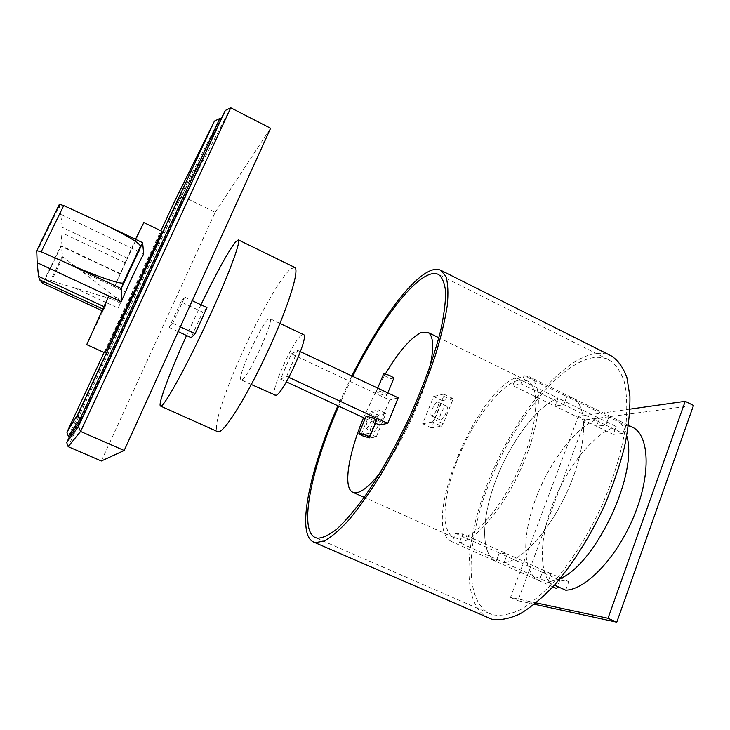 <?xml version="1.0" encoding="UTF-8"?>
<svg xmlns="http://www.w3.org/2000/svg" width="730" height="730" viewBox="0 0 730 730"><rect width="100%" height="100%" fill="white"/><g stroke="black" fill="none" stroke-linecap="round" stroke-linejoin="round"><path stroke-width="0.55" stroke-dasharray="3.65 2.74" d="M104.107 352.517L160.883 230.78M219.83 118.47L178.147 200.641L174.707 201.142M69.478 436.85L179.197 201.151L178.147 200.641L68.355 436.367M179.197 201.151L221.163 119.154M69.414 436.832L180.794 197.584L220.934 119.036M230.753 107.803L184.188 197.091L180.794 197.584M101.342 461.004L215.168 212.311L184.188 197.091L68.155 446.651M215.168 212.311L270.611 128.261M121.116 301.554L115.924 297.776L114.865 300.021L121.071 301.709L118.096 308.096L125.615 292.009L114.501 286.817L135.506 239.285M143.837 222.559L114.501 286.817L82.317 271.77L62.999 256.951L60.973 245.618L42.732 283.304M60.973 245.618L62.296 227.358L60.681 214.374L143.655 253.894M104.956 352.9C103.742 354.123 153.391 247.789 160.874 233.098L161.877 231.264M108.77 295.978L102.921 311.099L106.927 302.923L118.096 308.096M102.994 310.962L43.079 283.304L51.456 280.886L114.865 300.021M61.037 246.402L43.225 283.204M62.406 256.011L50.425 280.831M115.924 297.776L82.317 271.77M60.681 214.374L59.312 206.024L36.5 252.772M120.441 303.06L112.794 299.51M59.312 206.024L59.367 204.245M125.615 292.009L121.846 300.039L114.719 296.727M121.846 300.039L121.134 301.563M120.331 274.097L61.046 246.22M74.597 287.939L106.927 302.923L86.715 344.624M455.42 533.302L462.802 533.977L459.453 542.618L504.092 562.602L507.341 554.006L499.283 553.002L455.42 533.302L452.125 541.797C419.978 528.648 473.67 393.817 515.909 377.611L558.021 398.142L554.992 406.126L512.788 385.632L515.909 377.611M552.893 586.865L496.081 561.452L499.283 553.002L496.081 561.452C480.285 554.061 481.49 517.269 496.09 479.573C510.589 441.832 536.979 406.181 558.021 398.142L616.184 426.493L613.273 434.423L596.456 426.256L599.403 418.308C577.074 425.572 550.073 460.53 535.957 498.088C521.74 535.592 521.932 572.694 539.242 580.752L542.354 572.356L499.283 553.002L507.341 554.006L462.802 533.977M565.686 590.187L568.798 581.655L559.819 580.204L542.354 572.356L551.068 573.68L542.354 572.356L539.242 580.752C521.932 572.694 521.74 535.592 535.957 498.088C550.073 460.53 577.074 425.572 599.403 418.308L596.456 426.256L605.836 425.134L622.9 433.438L625.847 425.38L608.82 417.058L605.836 425.134L596.456 426.256L554.992 406.126L558.021 398.142C536.979 406.181 510.589 441.832 496.09 479.573C481.49 517.269 480.285 554.061 496.081 561.452L452.125 541.797M520.928 383.807L524.094 375.649L566.836 396.536L563.77 404.657L566.836 396.536L608.82 417.058L615.098 418.737C620.692 421.484 624.588 427.232 626.787 435.993C624.588 427.232 620.692 421.484 615.098 418.737L608.82 417.058L605.836 425.134L563.77 404.657L554.992 406.126L563.77 404.657L520.928 383.807L512.788 385.632M524.094 375.649L529.369 376.808C542.864 382.73 541.404 420.288 523.583 462.756C505.899 505.242 476.644 540.538 459.453 542.618M628.503 425.298L572.621 397.959L566.836 396.536L572.621 397.959C587.559 404.593 587.659 442.553 570.212 484.693C552.911 526.85 522.716 561.242 504.092 562.602L547.92 582.23L560.01 578.689L547.92 582.23L554.444 585.15M488.525 618.082C460.74 604.969 464.107 541.925 488.406 481.353C512.57 420.644 556.278 363.823 591.4 354.406C598.801 352.544 605.416 353.028 611.238 355.866M493.407 614.888C501.346 616.083 510.416 614.332 520.627 609.623C531.34 603.153 542.509 593.782 554.134 581.518C571.982 560.667 587.878 535.437 601.83 505.817C614.587 476.508 623.028 447.171 626.203 421.803C627.371 405.789 626.65 392.11 624.031 380.768C620.418 370.995 615.363 364.014 608.847 359.817C603.29 357.116 596.976 356.623 589.913 358.348C556.014 367.199 513.519 422.223 490.022 481.17C466.379 539.999 463.185 601.064 490.031 613.72L493.407 614.888M338.702 406.145L352.663 376.324M351.878 375.95L337.908 405.78M180.949 301.882L169.269 327.469L172.764 323.317L184.717 297.101L180.949 301.882L202.657 312.093L191.132 337.625M172.764 323.317L180.365 326.848M169.269 327.469L178.202 331.621M206.946 307.585L202.657 312.093M184.717 297.101L192.264 300.669M294.655 267.372L290.522 269.06C280.119 277.838 256.75 319.658 239.285 359.479C222.905 396.436 212.539 429.651 217.75 431.713M200.951 304.766L186.561 335.499M241.986 379.709C248.355 377.711 275.21 318.691 269.826 318.59L268.64 318.946C261.331 323.39 236.21 378.979 241.165 379.837L241.986 379.709M274.973 395.404C268.914 394.036 293.688 338.72 302.047 334.824L303.443 334.568M376.306 420.9L369.553 418.874L365.949 416.629M379.938 393.68C383.04 395.067 385.294 395.706 386.699 395.596C387.557 395.185 386.453 394.218 383.405 392.685C380.293 391.298 378.04 390.659 376.634 390.769C375.786 391.189 376.881 392.156 379.938 393.68M393.579 378.861C392.156 379.016 389.902 378.395 386.809 377.009L383.296 374.636M291.425 353.849L297.794 350.437L286.644 376.324L280.512 379.125L291.425 353.849L389.619 400.04L379.372 425.033M398.197 397.795L389.619 400.04M280.512 379.125L286.361 381.845M365.201 418.445L375.366 423.172M286.644 376.324L288.861 377.355M297.794 350.437L300.441 351.687M629.972 409.119L578.242 416.438L510.507 597.386L536.167 602.889M534.46 604.267L517.944 600.662L585.332 419.887L693.5 405.433M510.507 597.386L517.944 600.662M578.242 416.438L585.332 419.887M374.298 426.639C376.105 422.615 377.62 420.571 378.843 420.507C379.49 421.073 379.226 422.871 378.04 425.909C376.479 429.468 375.056 431.53 373.778 432.087L373.495 432.06C372.857 431.476 373.121 429.678 374.298 426.639M370.53 422.424C371.716 419.385 371.99 417.587 371.369 417.031C370.174 417.113 368.668 419.166 366.862 423.19C365.675 426.229 365.392 428.026 366.013 428.592L366.287 428.62C367.546 428.054 368.951 425.982 370.53 422.424M430.152 366.086C423.5 397.786 400.432 447.079 380.348 472.502M518.583 380.184L527.188 380.841C540.601 386.626 538.293 425.243 519.733 467.027C501.327 508.856 472.365 540.674 457.217 538.439L453.859 537.545C439.816 530.993 443.128 493.891 458.759 456.442C474.272 418.956 500.415 384.601 518.583 380.184M431.393 427.844L422.688 423.756L433.638 396.536L442.289 400.642L431.393 427.844L441.413 426.192L432.507 422.004L434.313 419.504L443.639 396.217L443.676 394.109L433.638 396.536M431.923 415.854L431.448 415.808C430.563 415.087 430.782 412.979 432.105 409.475C434.313 404.539 436.266 402.066 437.982 402.057C438.867 402.759 438.657 404.867 437.334 408.371C435.481 412.632 433.675 415.124 431.923 415.854M440.747 420.015C442.535 419.303 444.351 416.821 446.194 412.569C447.508 409.065 447.7 406.957 446.787 406.236C445.035 406.227 443.064 408.69 440.865 413.609C439.551 417.113 439.351 419.23 440.263 419.96L440.747 420.015M422.688 423.756L432.507 422.004M442.289 400.642L452.518 398.325L452.509 400.441L443.238 423.701L434.313 419.504M452.509 400.441L443.639 396.217M452.518 398.325L443.676 394.109M443.238 423.701L441.413 426.192M363.567 417.688L377.465 388.022M378.797 385.531L385.267 374.098M376.279 436.932L368.677 433.428L378.359 409.877L385.915 413.408L376.279 436.932L369.152 438.109L361.697 434.678L361.898 432.853L369.818 413.664L371.214 411.611L378.359 409.877M385.915 413.408L378.624 415.06L371.214 411.611M378.624 415.06L377.218 417.113L369.334 436.284L369.152 438.109M377.218 417.113L369.818 413.664M369.334 436.284L361.898 432.853M368.677 433.428L361.697 434.678M613.273 434.423L622.9 433.438M568.798 581.655L551.068 573.68L547.92 582.23L551.068 573.68L507.341 554.006L504.092 562.602C522.716 561.242 552.911 526.85 570.212 484.693C587.659 442.553 587.559 404.593 572.621 397.959L529.369 376.808M559.819 580.204L557.501 586.519M625.847 425.38L632.326 427.159M556.744 588.581C538.831 580.259 538.083 543.029 552.145 505.598C566.097 468.122 593.353 433.438 616.184 426.493M102.921 311.099L101.963 310.651L102.921 311.099M103.395 309.255L102.747 308.963M104.335 306.782L103.861 306.554M62.999 256.951L51.456 280.886M142.669 242.825L89.361 217.321M127.221 258.128L62.296 227.358M120.514 273.677L61.01 245.691M125.25 262.791L62.269 233.007M608.847 359.817L438.438 274.443M490.031 613.72L315.296 537.572M279.955 323.399L269.826 318.59M251.348 384.527L241.165 379.837M369.517 437.425L369.316 437.9M387.803 392.895L386.699 395.596M377.72 388.141L376.634 390.769M378.843 420.507L371.369 417.031M527.188 380.841L438.858 337.744M431.448 415.808L440.263 419.96M446.787 406.236L437.982 402.057M453.859 537.545L364.17 497.349M373.495 432.06L366.013 428.592"/><path stroke-width="1.09" d="M219.83 118.47L221.163 119.154L81.386 419.878L79.935 419.248L77.8 414.385L66.923 432.251L68.355 436.367L79.935 419.248L219.83 118.47L214.447 121.098L77.8 414.385M160.883 230.78L174.707 201.142L214.447 121.098M66.923 432.251L104.107 352.517M81.386 419.878L69.478 436.85L68.355 436.367M230.753 107.803L225.314 110.458L78.42 426.512L80.583 431.476L230.753 107.803L270.611 128.261L124.173 450.501L101.342 461.004L68.155 446.651L66.731 442.59L69.414 436.832M220.934 119.036L225.314 110.458M78.42 426.512L66.731 442.59M68.155 446.651L80.583 431.476L124.173 450.501M135.506 239.285L143.837 222.559L161.877 231.264L135.917 287.921L104.956 352.9L86.715 344.624L108.77 295.978L37.166 262.681L38.526 276.341L39.593 279.782L42.833 283.359M121.262 301.782L121.235 288.551L123.397 282.583L140.452 246.211L123.379 282.583C122.868 285.366 96.917 276.497 67.552 263.457L41.199 251.795L36.728 250.636L59.367 204.245L63.711 205.577L99.992 222.294C126.208 235.033 139.686 242.999 140.434 246.202L142.669 242.816L143.655 253.894C136.181 268.093 128.726 284.052 121.262 301.782L108.77 295.978M36.728 250.636L37.166 262.681M142.669 242.816L121.235 288.551L67.552 263.457M337.908 405.78C309.967 469.025 295.769 534.15 313.553 542.016L315.597 542.618L324.385 540.966C331.529 536.997 339.815 529.861 349.223 519.559C359.133 507.487 369.499 492.814 380.303 475.54C391.125 457.089 401.463 437.452 411.318 416.629C420.617 395.651 428.61 375.32 435.272 355.647C441.002 336.877 444.99 320.297 447.234 305.916C448.457 293.113 448.01 283.267 445.884 276.378L440.728 270.255C437.133 268.549 432.625 269.215 427.196 272.254C406.573 283.778 376.26 327.077 351.878 375.95M440.728 270.255L611.238 355.866C617.963 360.2 623.183 367.418 626.915 377.529L629.917 396.417C630.145 411.437 628.32 428.364 624.442 447.198C619.387 466.753 612.525 486.673 603.865 506.948C589.813 536.997 572.484 564.29 554.435 585.168C542.408 597.788 530.865 607.406 519.806 614.012C509.275 618.803 499.94 620.536 491.783 619.222L313.553 542.016M352.663 376.324C376.342 328.965 405.688 287.2 425.535 276.278C430.709 273.421 435.007 272.81 438.438 274.443C442.289 277.336 444.689 283.158 445.638 291.909C445.647 302.339 443.968 315.342 440.582 330.927C434.076 356.523 423.911 384.838 410.087 415.863C395.587 446.714 380.467 473.615 364.717 496.573C354.68 510.243 345.445 521.028 336.995 528.931C329.193 535.044 322.669 538.129 317.422 538.183L315.296 537.572C298.178 530.035 311.71 467.373 338.702 406.145M180.365 326.848L195.147 333.729L206.946 307.585L192.264 300.669M178.202 331.621L191.132 337.625L195.147 333.729M186.561 335.499C169.78 372.51 157.525 404.986 160.536 406.062L161.467 405.825C166.194 403.152 187.19 364.808 207.63 320.589C228.107 276.369 241.457 240.562 238.309 239.878L235.325 242.168C227.906 252.06 216.445 272.929 200.951 304.766M160.536 406.062L217.75 431.713L219.173 431.704C226.044 430.034 248.693 393.005 268.722 349.259C288.815 305.505 299.902 269.096 294.655 267.372L238.309 239.878M279.955 323.399L303.443 334.568C309.931 335.216 283.423 393.899 275.949 395.359L251.348 384.527M362.573 435.81L369.316 437.9C370.128 437.617 368.988 436.723 365.885 435.226L359.133 433.127C358.33 433.419 359.479 434.313 362.573 435.81M365.949 416.629L366.168 416.109L372.93 418.135C376.005 419.64 377.127 420.562 376.306 420.9L369.517 437.425M383.296 374.636L383.56 374.006C384.975 373.851 387.238 374.463 390.331 375.859C393.37 377.392 394.446 378.395 393.579 378.861L387.803 392.895M375.366 423.172L379.372 425.033L387.74 423.382L398.197 397.795L300.441 351.687M286.361 381.845L365.201 418.445M288.861 377.355L387.74 423.382M536.167 602.889L608.017 618.292L685.214 401.29L629.972 409.119M685.214 401.29L693.5 405.433L616.768 622.197L534.46 604.267M608.017 618.292L616.768 622.197M385.267 374.098C398.863 351.468 410.771 337.643 420.991 332.634L427.734 332.314C433.383 335.326 434.195 346.586 430.152 366.086M380.348 472.502C369.8 485.897 361.496 492.668 355.437 492.796L352.873 492.285C342.744 488.023 348.456 453.951 363.567 417.688M377.465 388.022L378.797 385.531M560.01 578.689C595.981 563.916 638.495 473.077 626.787 435.993C638.495 473.077 595.981 563.916 560.01 578.689M554.444 585.15L565.686 590.187C586.226 589.794 617.689 556.634 634.452 514.924C651.397 473.232 649.207 434.761 632.326 427.159L628.503 425.298M557.501 586.519L556.744 588.581L552.893 586.865M101.963 310.651L42.787 283.34L101.963 310.661M102.747 308.963L39.593 279.782M103.861 306.554L38.526 276.341M63.711 205.577L41.199 251.795M59.431 204.245L36.792 250.618M142.615 242.688L99.992 222.294M383.56 374.006L377.72 388.141M366.168 416.109L359.133 433.127M438.858 337.744L427.734 332.314M364.17 497.349L352.873 492.285"/></g></svg>
